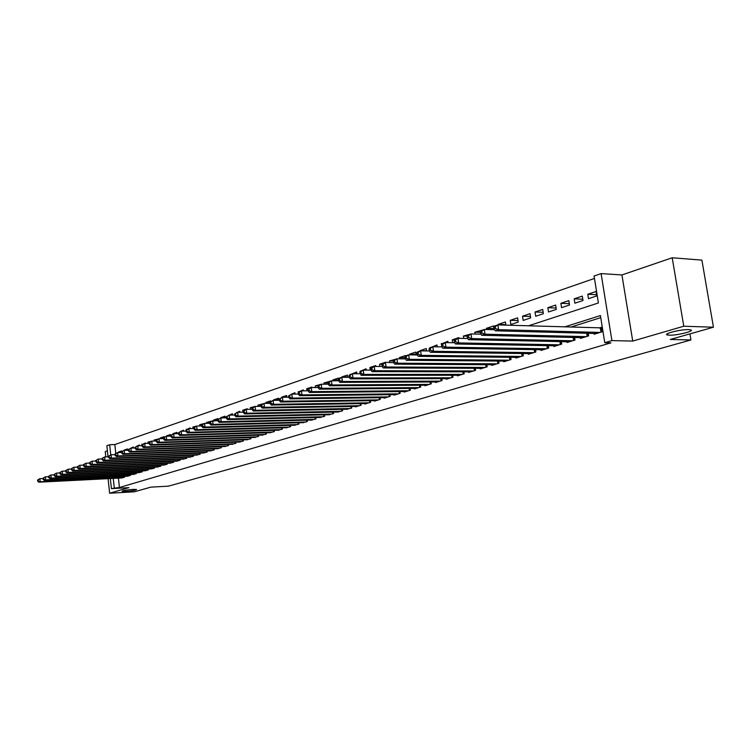 <?xml version="1.0" encoding="UTF-8"?>
<svg xmlns="http://www.w3.org/2000/svg" width="751" height="751" viewBox="0 0 751 751"><rect width="100%" height="100%" fill="white"/><g stroke="black" fill="none" stroke-linecap="round" stroke-linejoin="round"><path stroke-width="1.13" d="M669.385 335.171L667.817 335.04C661.387 334.214 680.434 329.229 688.629 329.633L690.085 329.755C696.543 330.618 677.505 335.556 669.385 335.171M125.783 491.454L122.141 491.351C122.61 490.61 126.234 489.952 132.983 489.38L136.579 489.483C136.119 490.225 132.514 490.882 125.783 491.454M528.46 325.821L598.397 302.963L594.079 276.039L601.1 273.599L611.905 340.607L604.78 342.719L600.424 315.57L564.649 326.91M621.931 274.95L632.736 341.076L683.776 326.225L713.45 327.211L701.894 260.118L672.201 257.771L621.931 274.95L601.1 273.599M107.402 450.863L105.234 451.604L105.797 456.899M108.031 456.815L106.858 445.7L109.674 444.723L110.754 454.89M594.463 278.443L114.837 444.545L109.674 444.723M683.776 326.225L672.201 257.771M108.097 478.669L109.637 493.229L128.853 487.643L111.411 488.619L110.341 478.547M713.45 327.211L670.314 339.471L690.948 339.959L168.44 486.15L150.773 487.146L134.438 491.792L109.637 493.229M594.013 333.425L594.144 334.233L602.509 331.689L601.786 327.211L599.345 327.962M580.316 337.631L580.439 338.41L588.624 335.913L588.211 333.275M566.892 341.733L567.014 342.494L575.031 340.053L574.628 337.49M553.74 345.77L553.853 346.502L561.71 344.108L561.326 341.621M540.851 349.713L540.964 350.426L548.662 348.079L548.296 345.667M528.216 353.58L528.319 354.275L535.876 351.975L535.519 349.628M515.824 357.373L515.928 358.049L523.334 355.796L522.987 353.514M503.677 361.09L503.78 361.747L511.046 359.541L510.708 357.316M491.764 364.733L491.867 365.38L498.983 363.212L498.664 361.043M480.077 368.309L480.171 368.938L487.164 366.807L486.855 364.704M468.615 371.82L468.699 372.43L475.561 370.337L475.261 368.29M457.359 375.265L457.453 375.857L464.174 373.81L463.883 371.811M446.319 378.635L446.404 379.217L453.003 377.209L452.722 375.265M435.477 381.959L435.561 382.522L442.039 380.55L441.766 378.645M424.831 385.207L424.906 385.761L431.271 383.827L431.018 381.977M414.383 388.408L414.458 388.943L420.701 387.037L420.457 385.235M404.113 391.543L404.188 392.069L410.328 390.201L410.084 388.445M394.031 394.632L394.097 395.139L400.133 393.308L399.889 391.59M384.118 397.654L384.193 398.161L390.116 396.359L389.882 394.679M374.383 400.64L374.449 401.128L380.269 399.354L380.053 397.711M364.817 403.559L364.883 404.038L370.6 402.292L370.384 400.696M355.411 406.432L355.476 406.901L361.1 405.193L360.893 403.625M346.164 409.257L351.759 408.037L351.552 406.507M337.077 412.036L342.569 410.835L342.372 409.333M328.14 414.768L333.538 413.576L333.35 412.111M319.344 417.453L324.657 416.279L324.47 414.852M310.698 420.1L315.927 418.945L315.749 417.537M302.193 422.7L307.328 421.555L307.159 420.185M293.819 425.254L298.879 424.137L298.71 422.785M285.587 427.77L290.562 426.662L290.393 425.348M277.485 430.248L282.376 429.159L282.216 427.863M269.506 432.679L274.322 431.609L274.162 430.342M261.648 435.082L266.398 434.022L266.239 432.783M253.922 437.448L258.588 436.397L258.438 435.186M246.309 439.767L250.909 438.744L250.759 437.551L250.89 438.744M238.809 442.057L243.333 441.044L243.193 439.879M231.43 444.31L235.889 443.315L235.748 442.17M224.155 446.535L228.548 445.55L228.417 444.423M216.992 448.722L221.32 447.746L221.188 446.648M209.933 450.872L214.195 449.915L214.073 448.835M202.986 453.003L207.182 452.055L207.06 450.994M196.133 455.097L200.264 454.158L200.141 453.116M189.374 457.152L193.458 456.232L193.336 455.209M182.718 459.19L186.736 458.279L186.624 457.265M176.166 461.189L180.118 460.288L180.005 459.302M169.698 463.16L173.594 462.278L173.49 461.302M163.314 465.113L167.163 464.231L167.06 463.283M157.034 467.028L160.827 466.164L160.723 465.226M150.829 468.924L154.575 468.07L154.471 467.15M144.718 470.793L148.407 469.948L148.304 469.037M138.682 472.632L142.324 471.797L142.221 470.905M132.739 474.444L136.325 473.628L136.231 472.745M126.863 476.237L130.402 475.43L130.317 474.566M121.624 451.942L118.292 452.064L121.737 450.91L121.822 451.642M127.651 449.999L124.046 450.131L127.539 448.957L127.679 450.243M130.89 448.131L133.425 446.986L133.537 448.018M136.804 446.15L139.386 444.977L139.47 445.756M142.934 444.132L145.431 442.949L145.487 443.456M149.665 442.067L147.872 442.123L151.589 441.184M156.499 439.973L154.03 440.058L157.804 439.1M163.511 437.852L160.282 437.955L164.075 436.678L164.131 437.176M170.599 435.702L166.619 435.824L170.468 434.529L170.646 436.124M177.076 433.543L173.049 433.665L176.945 432.351L177.095 433.665M180.597 431.44L183.526 430.145L183.638 431.168M187.215 429.225L190.191 427.901L190.275 428.633M194.462 426.953L192.885 426.99L197.006 426.042M202.019 424.644L199.7 424.709L203.868 423.63M217.978 420.56L210.599 421.367L209.698 422.315L209.876 423.799L210.684 423.526L210.505 422.043L206.609 422.381L210.834 421.292M217.903 419.931L213.613 420.025L217.874 418.598L217.978 419.462M225.216 417.537L220.738 417.631L225.056 416.185L225.253 417.838M229.017 415.181L232.341 413.735L232.5 415.068M236.358 412.721L239.747 411.248L239.869 412.252M244.009 410.215L242.742 410.243L247.257 408.722L247.342 409.37M252.42 407.662L250.299 407.699L254.936 406.488M260.972 405.071L257.978 405.118L262.681 403.878M270.003 402.433L265.779 402.498L270.52 400.903L270.585 401.428M278.705 399.767L273.702 399.832L278.518 398.218L278.771 400.302M286.844 397.063L281.747 397.129L286.638 395.486L286.863 397.213M291.022 394.369L294.899 392.707L295.068 394.059M299.339 391.571L303.291 389.891L303.413 390.839M308.53 388.736L306.69 388.746L311.825 387.018L311.89 387.563M318.105 385.845L315.27 385.864L320.536 384.456M328.131 382.907L324 382.926L329.351 381.499M338.504 379.931L332.871 379.94L338.269 378.128L338.617 380.766M347.629 376.899L341.902 376.908L347.384 375.068L347.685 377.293M352.2 373.829L356.659 371.952L356.903 373.754M361.541 370.694L366.094 368.779L366.272 370.13M371.37 367.502L369.914 367.492L375.688 365.549L375.81 366.432M382.175 364.263L379.574 364.244L385.451 362.273L393.702 362.705M393.374 360.978L389.412 360.94L395.439 359.307M405.118 357.636L399.419 357.579L405.512 355.533L405.578 356.049M416.11 354.228L409.605 354.153L415.81 352.069L416.214 354.951M426.606 350.764L419.978 350.67L426.286 348.548L426.624 350.942M431.694 347.14L436.969 344.953L437.232 346.831M442.452 343.526L447.849 341.301L448.037 342.625M454.496 339.865L452.252 339.818L458.927 337.575L459.03 338.316M467.141 336.157L463.414 336.063L470.276 334.186M480.48 332.393L474.792 332.242L481.776 330.318M493.829 328.553L486.385 328.347L493.445 325.972L494.008 329.727M505.798 324.61L498.195 324.376L505.395 321.954L505.874 325.145M518.002 320.583L510.248 320.33L517.589 317.861L518.228 322.057L510.877 324.507L510.248 320.33M530.45 316.481L522.527 316.199L530.018 313.683L530.666 317.917L523.175 320.414L522.527 316.199M543.142 312.303L535.059 311.984L542.701 309.421L543.358 313.702L535.716 316.246L535.059 311.984M556.097 308.041L547.836 307.694L555.637 305.075L556.303 309.393L548.502 311.984L547.836 307.694M569.314 303.686L560.884 303.31L568.836 300.635L569.521 305L561.56 307.647L560.884 303.31M582.804 299.255L574.186 298.832L582.307 296.11L583.001 300.513L574.881 303.216L574.186 298.832M114.837 444.545L115.776 453.322M118.348 452.571L118.292 452.064M141.958 445.672L141.789 444.17M148.003 443.372L147.872 442.123M154.143 441.034L154.03 440.058M160.357 438.659L160.282 437.955M186.267 430.004L186.182 429.253M193.063 428.549L192.885 426.99M199.841 425.967L199.7 424.709M206.713 423.339L206.609 422.381M213.688 420.663L213.613 420.025M242.977 412.186L242.742 410.243M250.496 409.314L250.299 407.699M258.137 406.394L257.978 405.118M265.892 403.409L265.779 402.498M273.768 400.367L273.702 399.832M298.354 392.491L298.241 391.581M306.952 390.811L306.69 388.746M315.486 387.535L315.27 385.864M324.169 384.193L324 382.926M332.984 380.785L332.871 379.94M370.271 370.14L369.914 367.492M379.875 366.45L379.574 364.244M389.647 362.677L389.412 360.94M399.588 358.818L399.419 357.579M409.708 354.876L409.605 354.153M441.785 346.906L441.297 343.498M452.665 342.709L452.252 339.818M463.761 338.419L463.414 336.063M475.054 334.026L474.792 332.242M486.554 329.529L486.385 328.347M498.279 324.911L498.195 324.376M588.474 298.691L596.773 295.932L596.059 291.482L587.77 294.27L588.474 298.691M118.423 478.143L119.428 487.493L610.957 342.85L604.78 342.719M600.753 317.654L570.798 327.098M121.08 478.002L124.572 477.204L124.478 476.359M690.948 339.959L689.916 333.895M632.736 341.076L611.905 340.607M119.428 487.493L111.411 488.619M113.26 478.406L114.255 487.774M596.576 294.721L587.77 294.27M37.55 480.002L37.672 481.222L38.217 481.034L38.094 479.823L37.55 480.002L39.869 478.697L40.169 481.748L123.558 477.514M38.217 481.034L40.169 481.748L38.808 482.189L122.113 477.955M38.094 479.823L39.869 478.697L43.042 478.537M37.672 481.222L38.808 482.189M43.004 478.171L43.126 479.401L43.68 479.213L43.558 477.993L43.004 478.171L45.342 476.857L45.642 479.927L129.379 475.74M43.68 479.213L45.642 479.927L44.271 480.387L127.914 476.181M43.558 477.993L45.342 476.857L48.571 476.697M43.126 479.401L44.271 480.387M48.533 476.322L48.655 477.552L49.219 477.364L49.097 476.134L48.533 476.322L50.89 474.998L51.199 478.087L135.283 473.937M49.219 477.364L51.199 478.087L49.801 478.547L133.8 474.397M49.097 476.134L50.89 474.998L54.185 474.839M48.655 477.552L49.801 478.547M54.147 474.435L54.269 475.683L54.842 475.496L54.71 474.247L54.147 474.435L56.522 473.102L56.832 476.218L141.263 472.116M54.842 475.496L56.832 476.218L55.414 476.688L139.761 472.576M54.71 474.247L56.522 473.102L59.883 472.942M54.269 475.683L55.414 476.688M59.836 472.529L59.967 473.787L60.54 473.59L60.409 472.341L59.836 472.529L62.23 471.187L62.549 474.322L147.337 470.276M60.54 473.59L62.549 474.322L61.113 474.792L145.807 470.736M60.409 472.341L62.23 471.187L65.656 471.027M59.967 473.787L61.113 474.792M65.609 470.595L65.741 471.863L66.323 471.666L66.191 470.398L65.609 470.595L68.031 469.244L68.35 472.398L153.486 468.399M66.323 471.666L68.35 472.398L66.895 472.877L151.937 468.868M66.191 470.398L68.031 469.244L71.514 469.084M65.741 471.863L66.895 472.877M71.467 468.633L71.598 469.901L72.19 469.704L72.058 468.436L71.467 468.633L73.908 467.263L74.227 470.445L159.719 466.502M72.19 469.704L74.227 470.445L72.753 470.933L158.151 466.981M72.058 468.436L73.908 467.263L77.466 467.113M71.598 469.901L72.753 470.933M77.419 466.643L77.55 467.92L78.151 467.723L78.02 466.437L77.419 466.643L79.869 465.263L80.197 468.464L166.046 464.578M78.151 467.723L80.197 468.464L78.705 468.962L164.46 465.057M78.02 466.437L79.869 465.263L83.502 465.104M77.55 467.92L78.705 468.962M83.445 464.625L83.586 465.911L84.187 465.704L84.056 464.418L83.445 464.625L85.924 463.236L86.262 466.455L172.467 462.625M84.187 465.704L86.262 466.455L84.741 466.962L170.852 463.114M84.056 464.418L85.924 463.236L89.622 463.076M83.586 465.911L84.741 466.962M89.576 462.569L89.707 463.865L90.327 463.658L90.186 462.363L89.576 462.569L92.073 461.17L92.411 464.418L178.973 460.635M90.327 463.658L92.411 464.418L90.862 464.925L177.339 461.142M90.186 462.363L92.073 461.17L95.846 461.011M89.707 463.865L90.862 464.925M95.79 460.485L95.921 461.79L96.55 461.583L96.41 460.279L95.79 460.485L98.306 459.077L98.653 462.344L185.572 458.626M96.55 461.583L98.653 462.344L97.086 462.86L183.911 459.133M96.41 460.279L98.306 459.077L102.155 458.917M95.921 461.79L97.086 462.86M102.098 458.373L102.239 459.687L102.868 459.481L102.737 458.157L102.098 458.373L104.642 456.946L104.99 460.241L192.275 456.589M102.868 459.481L104.99 460.241L103.394 460.767L190.585 457.106M102.737 458.157L104.642 456.946L108.566 456.786M102.239 459.687L103.394 460.767M108.501 456.223L108.642 457.556L109.289 457.34L109.148 456.007L108.501 456.223L111.064 454.787L111.42 458.11L199.071 454.524M109.289 457.34L111.42 458.11L109.806 458.645L197.363 455.04M109.148 456.007L111.064 454.787L115.072 454.637M108.642 457.556L109.806 458.645M115.006 454.045L115.147 455.378L115.804 455.162L115.663 453.829L115.006 454.045L117.597 452.6L117.954 455.941L205.962 452.421M115.804 455.162L117.954 455.941L116.311 456.486L204.225 452.947M115.663 453.829L117.597 452.6L121.681 452.44M115.147 455.378L116.311 456.486M121.615 451.83L121.756 453.182L122.422 452.956L122.282 451.604L121.615 451.83L124.225 450.375L124.591 453.745L212.965 450.29M122.422 452.956L124.591 453.745L122.92 454.299L211.2 450.825M122.282 451.604L124.225 450.375L128.393 450.215M121.756 453.182L122.92 454.299M128.318 449.586L128.468 450.938L129.144 450.713L129.003 449.361L128.318 449.586L130.956 448.112L131.322 451.501L220.062 448.131M129.144 450.713L131.322 451.501L129.632 452.064L218.278 448.676M129.003 449.361L130.956 448.112L135.208 447.953M128.468 450.938L129.632 452.064M135.133 447.305L135.283 448.666L135.978 448.441L135.828 447.07L135.133 447.305L137.799 445.812L138.165 449.239L227.271 445.934M135.978 448.441L138.165 449.239L136.447 449.802L225.46 446.488M135.828 447.07L137.799 445.812L142.136 445.662M135.283 448.666L136.447 449.802M142.061 444.977L142.211 446.357L142.906 446.122L142.756 444.752L142.061 444.977L144.746 443.484L145.121 446.929L234.594 443.71M142.906 446.122L145.121 446.929L143.375 447.512L232.754 444.263M142.756 444.752L144.746 443.484L149.167 443.334M142.211 446.357L143.375 447.512M149.092 442.621L149.252 444.01L149.956 443.775L149.806 442.386L149.092 442.621L151.805 441.109L152.19 444.583L242.029 441.438M149.956 443.775L152.19 444.583L150.407 445.174L240.16 442.01M149.806 442.386L151.805 441.109L156.321 440.959M149.252 444.01L150.407 445.174M156.246 440.227L156.396 441.626L157.119 441.391L156.959 439.983L156.246 440.227L158.977 438.706L159.362 442.208L249.576 439.147M157.119 441.391L159.362 442.208L157.56 442.799L247.67 439.72M156.959 439.983L158.977 438.706L163.587 438.556M156.396 441.626L157.56 442.799M163.502 437.795L163.662 439.204L164.394 438.959L164.234 437.551L163.502 437.795L166.262 436.256L166.666 439.786L257.236 436.81M164.394 438.959L166.666 439.786L164.826 440.396L255.312 437.401M164.234 437.551L166.262 436.256L170.975 436.106M163.662 439.204L164.826 440.396M170.89 435.317L171.05 436.744L171.791 436.491L171.632 435.073L170.89 435.317L173.678 433.768L174.072 437.326L265.019 434.444M171.791 436.491L174.072 437.326L172.214 437.946L263.066 435.036M171.632 435.073L173.678 433.768L178.485 433.627M171.05 436.744L172.214 437.946M178.391 432.811L178.56 434.238L179.311 433.984L179.151 432.548L178.391 432.811L181.207 431.243L181.611 434.82L272.923 432.032M179.311 433.984L181.611 434.82L179.714 435.449L270.942 432.642M179.151 432.548L181.207 431.243L186.117 431.102M178.56 434.238L179.714 435.449M186.023 430.248L186.192 431.694L186.961 431.44L186.792 429.994L186.023 430.248L188.867 428.671L189.28 432.285L280.958 429.591M186.961 431.44L189.28 432.285L187.356 432.923L278.94 430.201M186.792 429.994L188.867 428.671L193.88 428.53M186.192 431.694L187.356 432.923M193.786 427.648L193.955 429.103L194.734 428.849L194.565 427.385L193.786 427.648L196.649 426.052L197.072 429.694L289.116 427.103M194.734 428.849L197.072 429.694L195.11 430.351L287.07 427.732M194.565 427.385L196.649 426.052L201.775 425.92M193.955 429.103L195.11 430.351M201.672 425.01L201.841 426.474L202.639 426.211L202.47 424.737L201.672 425.01L204.572 423.395L204.995 427.066L297.415 424.578M202.639 426.211L204.995 427.066L203.005 427.732L295.331 425.216M202.47 424.737L204.572 423.395L209.811 423.264M201.841 426.474L203.005 427.732M210.505 422.043L212.627 420.691L213.059 424.39L305.845 422.015M210.684 423.526L213.059 424.39L211.031 425.066L303.723 422.653M209.876 423.799L211.031 425.066M217.865 419.584L218.043 421.076L218.86 420.795L218.691 419.302L217.865 419.584L220.822 417.941L221.263 421.677L314.406 419.405M218.86 420.795L221.263 421.677L219.198 422.362L312.256 420.062M218.691 419.302L220.822 417.941L226.286 417.819M218.043 421.076L219.198 422.362M226.173 416.796L226.351 418.307L227.187 418.025L227.009 416.514L226.173 416.796L229.158 415.143L229.609 418.908L323.118 416.749M227.187 418.025L229.609 418.908L227.506 419.602L320.93 417.415M227.009 416.514L229.158 415.143L234.744 415.021M226.351 418.307L227.506 419.602M234.622 413.97L234.8 415.481L235.654 415.2L235.476 413.679L234.622 413.97L237.635 412.29L238.095 416.092L331.98 414.054M235.654 415.2L238.095 416.092L235.955 416.796L329.745 414.73M235.476 413.679L237.635 412.29L243.352 412.177M234.8 415.481L235.955 416.796M243.221 411.079L243.408 412.618L244.272 412.327L244.094 410.788L243.221 411.079L246.272 409.389L246.732 413.219L340.982 411.313M244.272 412.327L246.732 413.219L244.563 413.942L338.71 412.008M244.094 410.788L246.272 409.389L252.12 409.286M243.408 412.618L244.563 413.942M251.979 408.15L252.167 409.689L253.049 409.398L252.862 407.849L251.979 408.15L255.058 406.441L255.528 410.309L350.135 408.525M253.049 409.398L255.528 410.309L253.322 411.041L347.835 409.229M252.862 407.849L255.058 406.441L261.038 406.338M252.167 409.689L253.322 411.041M260.888 405.165L261.085 406.723L261.986 406.422L261.789 404.864L260.888 405.165L264.005 403.437L264.483 407.333L359.447 405.69M261.986 406.422L264.483 407.333L262.23 408.084L357.11 406.404M261.789 404.864L264.005 403.437L270.116 403.343M261.085 406.723L262.23 408.084M269.966 402.123L270.163 403.691L271.083 403.39L270.886 401.813L269.966 402.123L273.111 400.377L273.599 404.31L368.929 402.808M271.083 403.39L273.599 404.31L271.308 405.071L366.544 403.531M270.886 401.813L273.111 400.377L279.372 400.292M270.163 403.691L271.308 405.071M279.212 399.025L279.41 400.612L280.339 400.302L280.142 398.715L279.212 399.025L282.395 397.27L282.892 401.231L378.57 399.87M280.339 400.302L282.892 401.231L280.555 402.01L376.138 400.612M280.142 398.715L282.395 397.27L288.788 397.185M279.41 400.612L280.555 402.01M288.628 395.871L288.825 397.467L289.773 397.148L289.576 395.552L288.628 395.871L291.839 394.097L292.346 398.096L388.38 396.885M289.773 397.148L292.346 398.096L289.961 398.884L385.911 397.636M289.576 395.552L291.839 394.097L298.391 394.022M288.825 397.467L289.961 398.884M298.213 392.66L298.419 394.266L299.386 393.946L299.18 392.332L298.213 392.66L301.47 390.858L301.977 394.895L398.368 393.843M299.386 393.946L301.977 394.895L299.555 395.702L395.852 394.613M299.18 392.332L301.47 390.858L308.163 390.802M298.419 394.266L299.555 395.702M307.985 389.384L308.192 391.008L309.187 390.68L308.971 389.056L307.985 389.384L311.271 387.563L311.796 391.637L408.525 390.745M309.187 390.68L311.796 391.637L309.328 392.463L405.972 391.524M308.971 389.056L311.271 387.563L318.133 387.516M308.192 391.008L309.328 392.463M317.945 386.042L318.152 387.685L319.166 387.356L318.95 385.704L317.945 386.042L318.753 385.056L321.268 384.212L321.803 388.323L418.88 387.6M319.166 387.356L321.803 388.323L319.288 389.159L416.27 388.389M318.95 385.704L321.268 384.212L328.29 384.174M318.152 387.685L319.288 389.159M328.093 382.644L328.309 384.305L329.332 383.958L329.116 382.297L328.093 382.644L328.891 381.649L331.454 380.795L331.998 384.944L429.412 384.39M329.332 383.958L331.998 384.944L329.436 385.789L426.756 385.197M329.116 382.297L331.454 380.795L338.645 380.766M328.309 384.305L329.436 385.789M338.438 379.18L338.663 380.851L339.705 380.504L339.49 378.823L338.438 379.18L339.227 378.185L341.846 377.302L342.4 381.489L440.142 381.123M339.705 380.504L342.4 381.489L339.781 382.362L437.439 381.949M339.49 378.823L341.846 377.302L349.206 377.293M338.663 380.851L339.781 382.362M348.99 375.641L349.215 377.331L350.285 376.974L350.06 375.284L348.99 375.641L349.769 374.646L352.435 373.745L352.998 377.978L451.069 377.8M350.285 376.974L352.998 377.978L350.323 378.861L448.319 378.635M350.06 375.284L352.435 373.745L359.982 373.754L361.062 373.378L360.837 371.67L359.748 372.036L361.081 375.293L363.803 374.392L462.203 374.411M349.215 377.331L350.323 378.861M459.405 375.256L361.081 375.293M359.748 372.036L360.518 371.032L363.231 370.121L370.994 370.14M360.837 371.67L363.231 370.121L363.803 374.392L361.062 373.378M370.722 368.356L370.956 370.083L372.064 369.708L371.829 367.99L370.722 368.356L371.473 367.352L374.251 366.422L374.833 370.731L473.552 370.956M372.064 369.708L374.833 370.731L372.055 371.651L470.699 371.82M371.829 367.99L374.251 366.422L382.24 366.46M370.956 370.083L372.055 371.651M381.921 364.61L382.156 366.347L383.292 365.972L383.057 364.226L381.921 364.61L382.653 363.597L385.488 362.649L386.08 367.004L485.118 367.436M383.292 365.972L386.08 367.004L383.254 367.943L482.198 368.319M385.488 362.649L383.057 364.226M382.156 366.347L383.254 367.943M393.346 360.78L393.59 362.536L394.744 362.151L394.5 360.396L393.346 360.78L394.068 359.767L396.96 358.8L397.561 363.193L496.899 363.841M394.744 362.151L397.561 363.193L394.669 364.151L493.933 364.751M394.5 360.396L396.96 358.8L405.409 358.875M393.59 362.536L394.669 364.151M405.005 356.875L405.258 358.649L406.432 358.255L406.188 356.472L405.005 356.875L405.718 355.861L408.666 354.866L409.286 359.307L508.915 360.189M406.432 358.255L409.286 359.307L406.329 360.283L505.892 361.109M406.188 356.472L408.666 354.866L417.349 354.97M405.258 358.649L406.329 360.283M416.908 352.886L417.162 354.669L418.373 354.275L418.119 352.482L416.908 352.886L417.603 351.862L420.616 350.858L421.245 355.336L521.166 356.453M418.373 354.275L421.245 355.336L418.232 356.34L518.077 357.392M418.119 352.482L420.616 350.858L429.553 350.98M417.162 354.669L418.232 356.34M429.065 348.811L429.328 350.623L430.558 350.21L430.295 348.398L429.065 348.811L429.741 347.788L432.82 346.755L433.458 351.28L533.661 352.651M430.558 350.21L433.458 351.28L430.379 352.303L530.516 353.608M430.295 348.398L432.82 346.755L442.01 346.906M429.328 350.623L430.379 352.303M441.485 344.653L441.748 346.474L443.006 346.061L442.743 344.23L441.485 344.653L442.142 343.629L445.277 342.569L445.934 347.15L546.409 348.774M443.006 346.061L445.934 347.15L442.79 348.192L543.198 349.75M442.743 344.23L445.277 342.569L454.73 342.747M441.748 346.474L442.79 348.192M454.167 340.4L454.43 342.249L455.716 341.818L455.444 339.968L454.167 340.4L454.806 339.377L458.016 338.297L458.683 342.916L559.411 344.812M455.716 341.818L458.683 342.916L455.472 343.986L556.134 345.807M455.444 339.968L458.016 338.297L467.732 338.504M454.43 342.249L455.472 343.986M467.122 336.054L467.394 337.922L468.708 337.49L468.436 335.622L467.122 336.054L467.742 335.03L471.018 333.932L471.703 338.598L572.684 340.766M468.708 337.49L471.703 338.598L468.427 339.687L569.342 341.789M468.436 335.622L471.018 333.932L481.025 334.176M467.394 337.922L468.427 339.687M480.368 331.623L480.649 333.51L481.982 333.059L481.71 331.172L480.368 331.623L480.969 330.59L484.32 329.464L485.015 334.186L586.231 336.645M481.982 333.059L485.015 334.186L481.663 335.293L582.814 337.687M481.71 331.172L484.32 329.464L494.609 329.745M480.649 333.51L481.663 335.293M493.905 327.079L494.186 328.985L495.557 328.534L495.275 326.629L493.905 327.079L494.487 326.056L497.913 324.901L498.617 329.67L600.058 332.44M495.557 328.534L498.617 329.67L495.191 330.806L596.576 333.5M495.275 326.629L497.913 324.901L601.898 327.896M494.186 328.985L495.191 330.806M124.356 477.27L124.262 476.369M130.186 475.496L130.092 474.576M136.091 473.693L135.987 472.764M142.08 471.872L141.977 470.924M148.154 470.023L148.041 469.056M154.302 468.145L154.199 467.16M160.545 466.249L160.432 465.245M166.872 464.325L166.76 463.292M173.293 462.372L173.171 461.321M179.808 460.382L179.686 459.321M186.408 458.373L186.286 457.284M193.11 456.336L192.979 455.219M199.907 454.261L199.775 453.125M206.807 452.168L206.675 451.004M213.81 450.037L213.669 448.845M220.916 447.868L220.775 446.657M228.126 445.672L227.985 444.442M235.448 443.447L235.298 442.179M242.883 441.184L242.733 439.889M250.43 438.884L250.271 437.561M258.1 436.547L257.94 435.204M258.56 436.406L258.41 435.186M265.892 434.181L265.713 432.801M266.352 434.04L266.192 432.783M273.796 431.769L273.627 430.361M274.256 431.628L274.106 430.351M281.832 429.319L281.653 427.882M282.301 429.178L282.132 427.873M289.999 426.84L289.811 425.366M290.468 426.699L290.299 425.348M298.297 424.315L298.1 422.804M298.767 424.165L298.588 422.794M306.727 421.743L306.53 420.203M307.197 421.602L307.018 420.194M315.298 419.133L315.091 417.556M315.767 418.992L315.58 417.547M324.01 416.486L323.794 414.862M324.488 416.336L324.291 414.852M332.862 413.782L332.646 412.13M333.341 413.641L333.144 412.121M341.874 411.041L341.649 409.351M342.353 410.9L342.146 409.342M351.036 408.253L350.801 406.516M351.515 408.103L351.308 406.507M360.349 405.418L360.114 403.634M360.837 405.268L360.621 403.625M369.83 402.536L369.586 400.705M370.318 402.386L370.093 400.696M379.471 399.598L379.217 397.72M379.959 399.448L379.724 397.72M389.281 396.612L389.018 394.688M389.778 396.462L389.534 394.679M399.269 393.571L398.997 391.6M399.767 393.421L399.513 391.59M409.436 390.473L409.154 388.445M409.933 390.323L409.67 388.445M419.79 387.319L419.499 385.244M420.288 387.169L420.016 385.244M430.323 384.108L430.023 381.977M430.83 383.958L430.548 381.977M441.062 380.841L440.743 378.654M441.56 380.691L441.269 378.654M451.989 377.518L451.67 375.265M452.496 377.359L452.196 375.265M463.123 374.129L462.794 371.811M463.639 373.97L463.32 371.811M474.472 370.675L474.125 368.29M474.989 370.515L474.66 368.29M486.038 367.155L485.672 364.695M486.554 366.995L486.216 364.704M497.829 363.559L497.453 361.034M498.345 363.409L497.988 361.043M509.845 359.907L509.45 357.307M510.361 359.748L509.995 357.307M522.095 356.171L521.692 353.496M522.621 356.012L522.236 353.505M534.59 352.369L534.168 349.609M535.116 352.21L534.721 349.619M547.338 348.483L546.897 345.638M547.864 348.323L547.451 345.648M560.34 344.531L559.889 341.592M560.875 344.371L560.443 341.602M573.614 340.485L573.135 337.462M574.149 340.325L573.698 337.471M587.16 336.364L586.662 333.237M587.695 336.204L587.226 333.247M600.988 332.149L600.321 327.99M601.523 331.989L600.884 327.971M667.817 335.04L667.583 333.594"/></g></svg>
